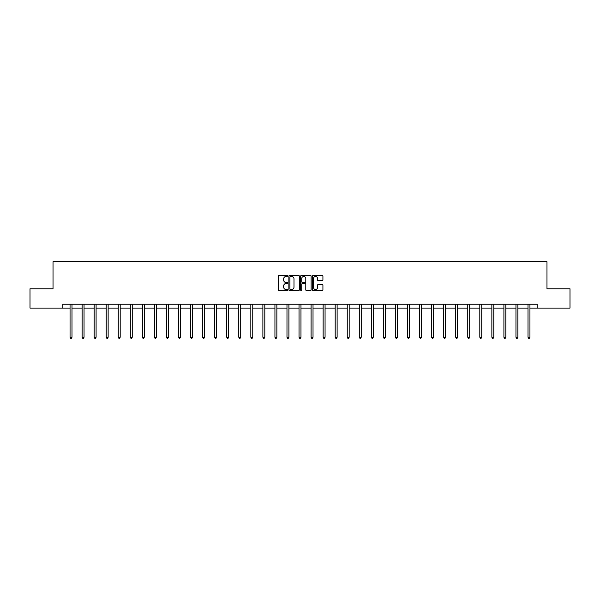 <?xml version="1.0" encoding="UTF-8"?>
<svg xmlns="http://www.w3.org/2000/svg" width="600" height="600" viewBox="0 0 600 600"><rect width="100%" height="100%" fill="white"/><g stroke="black" fill="none" stroke-linecap="round" stroke-linejoin="round"><path stroke-width="0.9" d="M287.64 275.947A0.532 0.532 0 0 0 287.108 275.415L279.053 275.415A0.758 0.758 0 0 0 278.295 276.173L278.295 289.822A0.758 0.758 0 0 0 279.053 290.58L287.108 290.58A0.532 0.532 0 0 0 287.64 290.048A0.532 0.532 0 0 0 287.108 289.515L286.065 289.515A2.43 2.43 0 0 1 283.642 287.093L283.642 285.952A2.43 2.43 0 0 1 286.065 283.53L287.108 283.53A0.532 0.532 0 0 0 287.64 282.998A0.532 0.532 0 0 0 287.108 282.465L286.065 282.465A2.43 2.43 0 0 1 283.642 280.043L283.642 278.903A2.43 2.43 0 0 1 286.065 276.472L287.108 276.472A0.532 0.532 0 0 0 287.64 275.947M322.163 280.763A0.758 0.758 0 0 0 322.92 280.005L322.92 276.173A0.758 0.758 0 0 0 322.163 275.415L313.215 275.415A0.758 0.758 0 0 0 312.457 276.173L312.457 289.822A0.758 0.758 0 0 0 313.215 290.58L322.163 290.58A0.758 0.758 0 0 0 322.92 289.822L322.92 285.195A0.758 0.758 0 0 0 322.163 284.438L318.33 284.438A0.758 0.758 0 0 0 317.572 285.195L317.572 287.49A2.025 2.025 0 0 1 315.548 289.515A2.025 2.025 0 0 1 313.515 287.49L313.515 278.505A2.025 2.025 0 0 1 315.548 276.472A2.025 2.025 0 0 1 317.572 278.505L317.572 280.005A0.758 0.758 0 0 0 318.33 280.763L322.163 280.763M62.835 308.108L30 308.108L30 288.788L53.025 288.788L53.025 261.75L546.975 261.75L546.975 288.788L570 288.788L570 308.108L537.165 308.108L537.165 304.237L62.835 304.237L62.835 308.108L70.058 308.108M299.34 276.173A0.758 0.758 0 0 0 298.575 275.415L289.627 275.415A0.758 0.758 0 0 0 288.87 276.173L288.87 289.822A0.758 0.758 0 0 0 289.627 290.58L298.575 290.58A0.758 0.758 0 0 0 299.34 289.822L299.34 276.173M301.425 275.415L310.373 275.415A0.758 0.758 0 0 1 311.13 276.173L311.13 289.822A0.758 0.758 0 0 1 310.373 290.58L306.54 290.58A0.758 0.758 0 0 1 305.782 289.822L305.782 284.288A0.758 0.758 0 0 0 305.025 283.53L302.483 283.53A0.758 0.758 0 0 0 301.725 284.288L301.725 290.048A0.532 0.532 0 0 1 301.192 290.58A0.532 0.532 0 0 1 300.66 290.048L300.66 276.173A0.758 0.758 0 0 1 301.425 275.415M71.985 308.108L82.11 308.108M84.037 308.108L94.162 308.108M96.09 308.108L106.208 308.108M108.142 308.108L118.26 308.108M120.195 308.108L130.312 308.108M132.248 308.108L142.365 308.108M144.292 308.108L154.417 308.108M156.345 308.108L166.47 308.108M168.398 308.108L178.523 308.108M180.45 308.108L190.567 308.108M192.502 308.108L202.62 308.108M204.555 308.108L214.673 308.108M216.608 308.108L226.725 308.108M228.66 308.108L238.778 308.108M240.705 308.108L250.83 308.108M252.757 308.108L262.882 308.108M264.81 308.108L274.935 308.108M276.862 308.108L286.98 308.108M288.915 308.108L299.032 308.108M300.968 308.108L311.085 308.108M313.02 308.108L323.138 308.108M325.065 308.108L335.19 308.108M337.118 308.108L347.243 308.108M349.17 308.108L359.295 308.108M361.222 308.108L371.34 308.108M373.275 308.108L383.392 308.108M385.327 308.108L395.445 308.108M397.38 308.108L407.498 308.108M409.433 308.108L419.55 308.108M421.478 308.108L431.603 308.108M433.53 308.108L443.655 308.108M445.582 308.108L455.707 308.108M457.635 308.108L467.752 308.108M469.688 308.108L479.805 308.108M481.74 308.108L491.857 308.108M493.793 308.108L503.91 308.108M505.838 308.108L515.963 308.108M517.89 308.108L528.015 308.108M529.942 308.108L537.165 308.108M290.468 276.472A0.532 0.532 0 0 0 289.935 277.005L289.935 288.99A0.532 0.532 0 0 0 290.468 289.515L291.562 289.515A2.43 2.43 0 0 0 293.993 287.093L293.993 278.903A2.43 2.43 0 0 0 291.562 276.472L290.468 276.472M305.782 278.543A2.025 2.025 0 0 0 303.75 276.51A2.025 2.025 0 0 0 301.725 278.543L301.725 281.707A0.758 0.758 0 0 0 302.483 282.465L305.025 282.465A0.758 0.758 0 0 0 305.782 281.707L305.782 278.543M72.09 304.237L72.045 304.358A0.772 0.772 0 0 0 71.985 304.642L71.985 337.245L70.058 337.245L70.058 304.642A0.772 0.772 0 0 0 69.998 304.358L69.953 304.237M71.985 337.245L71.407 338.25L70.635 338.25L70.058 337.245M84.142 304.237L84.097 304.358A0.772 0.772 0 0 0 84.037 304.642L84.037 337.245L82.11 337.245L82.11 304.642A0.772 0.772 0 0 0 82.05 304.358L82.005 304.237M84.037 337.245L83.46 338.25L82.688 338.25L82.11 337.245M96.195 304.237L96.142 304.358A0.772 0.772 0 0 0 96.09 304.642L96.09 337.245L94.162 337.245L94.162 304.642A0.772 0.772 0 0 0 94.102 304.358L94.058 304.237M96.09 337.245L95.512 338.25L94.74 338.25L94.162 337.245M108.24 304.237L108.195 304.358A0.772 0.772 0 0 0 108.142 304.642L108.142 337.245L106.208 337.245L106.208 304.642A0.772 0.772 0 0 0 106.155 304.358L106.11 304.237M108.142 337.245L107.565 338.25L106.792 338.25L106.208 337.245M120.292 304.237L120.248 304.358A0.772 0.772 0 0 0 120.195 304.642L120.195 337.245L118.26 337.245L118.26 304.642A0.772 0.772 0 0 0 118.208 304.358L118.163 304.237M120.195 337.245L119.61 338.25L118.837 338.25L118.26 337.245M132.345 304.237L132.3 304.358A0.772 0.772 0 0 0 132.248 304.642L132.248 337.245L130.312 337.245L130.312 304.642A0.772 0.772 0 0 0 130.26 304.358L130.215 304.237M132.248 337.245L131.663 338.25L130.89 338.25L130.312 337.245M144.398 304.237L144.352 304.358A0.772 0.772 0 0 0 144.292 304.642L144.292 337.245L142.365 337.245L142.365 304.642A0.772 0.772 0 0 0 142.312 304.358L142.26 304.237M144.292 337.245L143.715 338.25L142.942 338.25L142.365 337.245M156.45 304.237L156.405 304.358A0.772 0.772 0 0 0 156.345 304.642L156.345 337.245L154.417 337.245L154.417 304.642A0.772 0.772 0 0 0 154.358 304.358L154.312 304.237M156.345 337.245L155.767 338.25L154.995 338.25L154.417 337.245M168.502 304.237L168.458 304.358A0.772 0.772 0 0 0 168.398 304.642L168.398 337.245L166.47 337.245L166.47 304.642A0.772 0.772 0 0 0 166.41 304.358L166.365 304.237M168.398 337.245L167.82 338.25L167.047 338.25L166.47 337.245M180.555 304.237L180.51 304.358A0.772 0.772 0 0 0 180.45 304.642L180.45 337.245L178.523 337.245L178.523 304.642A0.772 0.772 0 0 0 178.462 304.358L178.417 304.237M180.45 337.245L179.873 338.25L179.1 338.25L178.523 337.245M192.6 304.237L192.555 304.358A0.772 0.772 0 0 0 192.502 304.642L192.502 337.245L190.567 337.245L190.567 304.642A0.772 0.772 0 0 0 190.515 304.358L190.47 304.237M192.502 337.245L191.925 338.25L191.153 338.25L190.567 337.245M204.653 304.237L204.608 304.358A0.772 0.772 0 0 0 204.555 304.642L204.555 337.245L202.62 337.245L202.62 304.642A0.772 0.772 0 0 0 202.567 304.358L202.522 304.237M204.555 337.245L203.978 338.25L203.205 338.25L202.62 337.245M216.705 304.237L216.66 304.358A0.772 0.772 0 0 0 216.608 304.642L216.608 337.245L214.673 337.245L214.673 304.642A0.772 0.772 0 0 0 214.62 304.358L214.575 304.237M216.608 337.245L216.022 338.25L215.25 338.25L214.673 337.245M228.757 304.237L228.712 304.358A0.772 0.772 0 0 0 228.66 304.642L228.66 337.245L226.725 337.245L226.725 304.642A0.772 0.772 0 0 0 226.673 304.358L226.627 304.237M228.66 337.245L228.075 338.25L227.303 338.25L226.725 337.245M240.81 304.237L240.765 304.358A0.772 0.772 0 0 0 240.705 304.642L240.705 337.245L238.778 337.245L238.778 304.642A0.772 0.772 0 0 0 238.718 304.358L238.673 304.237M240.705 337.245L240.127 338.25L239.355 338.25L238.778 337.245M252.862 304.237L252.817 304.358A0.772 0.772 0 0 0 252.757 304.642L252.757 337.245L250.83 337.245L250.83 304.642A0.772 0.772 0 0 0 250.77 304.358L250.725 304.237M252.757 337.245L252.18 338.25L251.407 338.25L250.83 337.245M264.915 304.237L264.87 304.358A0.772 0.772 0 0 0 264.81 304.642L264.81 337.245L262.882 337.245L262.882 304.642A0.772 0.772 0 0 0 262.822 304.358L262.778 304.237M264.81 337.245L264.233 338.25L263.46 338.25L262.882 337.245M276.968 304.237L276.915 304.358A0.772 0.772 0 0 0 276.862 304.642L276.862 337.245L274.935 337.245L274.935 304.642A0.772 0.772 0 0 0 274.875 304.358L274.83 304.237M276.862 337.245L276.285 338.25L275.513 338.25L274.935 337.245M289.013 304.237L288.968 304.358A0.772 0.772 0 0 0 288.915 304.642L288.915 337.245L286.98 337.245L286.98 304.642A0.772 0.772 0 0 0 286.928 304.358L286.882 304.237M288.915 337.245L288.337 338.25L287.565 338.25L286.98 337.245M301.065 304.237L301.02 304.358A0.772 0.772 0 0 0 300.968 304.642L300.968 337.245L299.032 337.245L299.032 304.642A0.772 0.772 0 0 0 298.98 304.358L298.935 304.237M300.968 337.245L300.39 338.25L299.61 338.25L299.032 337.245M313.118 304.237L313.072 304.358A0.772 0.772 0 0 0 313.02 304.642L313.02 337.245L311.085 337.245L311.085 304.642A0.772 0.772 0 0 0 311.032 304.358L310.987 304.237M313.02 337.245L312.435 338.25L311.663 338.25L311.085 337.245M325.17 304.237L325.125 304.358A0.772 0.772 0 0 0 325.065 304.642L325.065 337.245L323.138 337.245L323.138 304.642A0.772 0.772 0 0 0 323.085 304.358L323.032 304.237M325.065 337.245L324.487 338.25L323.715 338.25L323.138 337.245M337.222 304.237L337.178 304.358A0.772 0.772 0 0 0 337.118 304.642L337.118 337.245L335.19 337.245L335.19 304.642A0.772 0.772 0 0 0 335.13 304.358L335.085 304.237M337.118 337.245L336.54 338.25L335.767 338.25L335.19 337.245M349.275 304.237L349.23 304.358A0.772 0.772 0 0 0 349.17 304.642L349.17 337.245L347.243 337.245L347.243 304.642A0.772 0.772 0 0 0 347.183 304.358L347.138 304.237M349.17 337.245L348.593 338.25L347.82 338.25L347.243 337.245M361.327 304.237L361.282 304.358A0.772 0.772 0 0 0 361.222 304.642L361.222 337.245L359.295 337.245L359.295 304.642A0.772 0.772 0 0 0 359.235 304.358L359.19 304.237M361.222 337.245L360.645 338.25L359.873 338.25L359.295 337.245M373.373 304.237L373.327 304.358A0.772 0.772 0 0 0 373.275 304.642L373.275 337.245L371.34 337.245L371.34 304.642A0.772 0.772 0 0 0 371.288 304.358L371.243 304.237M373.275 337.245L372.697 338.25L371.925 338.25L371.34 337.245M385.425 304.237L385.38 304.358A0.772 0.772 0 0 0 385.327 304.642L385.327 337.245L383.392 337.245L383.392 304.642A0.772 0.772 0 0 0 383.34 304.358L383.295 304.237M385.327 337.245L384.75 338.25L383.978 338.25L383.392 337.245M397.478 304.237L397.433 304.358A0.772 0.772 0 0 0 397.38 304.642L397.38 337.245L395.445 337.245L395.445 304.642A0.772 0.772 0 0 0 395.393 304.358L395.347 304.237M397.38 337.245L396.795 338.25L396.022 338.25L395.445 337.245M409.53 304.237L409.485 304.358A0.772 0.772 0 0 0 409.433 304.642L409.433 337.245L407.498 337.245L407.498 304.642A0.772 0.772 0 0 0 407.445 304.358L407.4 304.237M409.433 337.245L408.847 338.25L408.075 338.25L407.498 337.245M421.582 304.237L421.537 304.358A0.772 0.772 0 0 0 421.478 304.642L421.478 337.245L419.55 337.245L419.55 304.642A0.772 0.772 0 0 0 419.49 304.358L419.445 304.237M421.478 337.245L420.9 338.25L420.127 338.25L419.55 337.245M433.635 304.237L433.59 304.358A0.772 0.772 0 0 0 433.53 304.642L433.53 337.245L431.603 337.245L431.603 304.642A0.772 0.772 0 0 0 431.543 304.358L431.498 304.237M433.53 337.245L432.952 338.25L432.18 338.25L431.603 337.245M445.688 304.237L445.643 304.358A0.772 0.772 0 0 0 445.582 304.642L445.582 337.245L443.655 337.245L443.655 304.642A0.772 0.772 0 0 0 443.595 304.358L443.55 304.237M445.582 337.245L445.005 338.25L444.232 338.25L443.655 337.245M457.74 304.237L457.688 304.358A0.772 0.772 0 0 0 457.635 304.642L457.635 337.245L455.707 337.245L455.707 304.642A0.772 0.772 0 0 0 455.647 304.358L455.603 304.237M457.635 337.245L457.058 338.25L456.285 338.25L455.707 337.245M469.785 304.237L469.74 304.358A0.772 0.772 0 0 0 469.688 304.642L469.688 337.245L467.752 337.245L467.752 304.642A0.772 0.772 0 0 0 467.7 304.358L467.655 304.237M469.688 337.245L469.11 338.25L468.338 338.25L467.752 337.245M481.838 304.237L481.793 304.358A0.772 0.772 0 0 0 481.74 304.642L481.74 337.245L479.805 337.245L479.805 304.642A0.772 0.772 0 0 0 479.752 304.358L479.707 304.237M481.74 337.245L481.162 338.25L480.39 338.25L479.805 337.245M493.89 304.237L493.845 304.358A0.772 0.772 0 0 0 493.793 304.642L493.793 337.245L491.857 337.245L491.857 304.642A0.772 0.772 0 0 0 491.805 304.358L491.76 304.237M493.793 337.245L493.207 338.25L492.435 338.25L491.857 337.245M505.942 304.237L505.897 304.358A0.772 0.772 0 0 0 505.838 304.642L505.838 337.245L503.91 337.245L503.91 304.642A0.772 0.772 0 0 0 503.857 304.358L503.805 304.237M505.838 337.245L505.26 338.25L504.487 338.25L503.91 337.245M517.995 304.237L517.95 304.358A0.772 0.772 0 0 0 517.89 304.642L517.89 337.245L515.963 337.245L515.963 304.642A0.772 0.772 0 0 0 515.903 304.358L515.857 304.237M517.89 337.245L517.312 338.25L516.54 338.25L515.963 337.245M530.048 304.237L530.002 304.358A0.772 0.772 0 0 0 529.942 304.642L529.942 337.245L528.015 337.245L528.015 304.642A0.772 0.772 0 0 0 527.955 304.358L527.91 304.237M529.942 337.245L529.365 338.25L528.592 338.25L528.015 337.245"/></g></svg>
